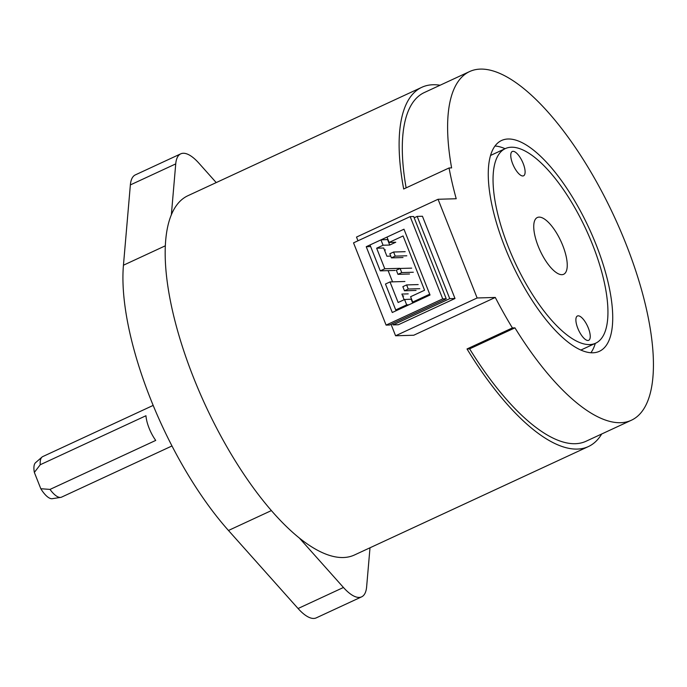 <?xml version="1.0" encoding="UTF-8"?>
<svg xmlns="http://www.w3.org/2000/svg" width="687" height="687" viewBox="0 0 687 687"><rect width="100%" height="100%" fill="white"/><g stroke="black" fill="none" stroke-linecap="round" stroke-linejoin="round"><path stroke-width="1.03" d="M380.263 270.867L384.789 268.772L376.648 248.205L383.071 245.233L380.95 239.883L370.001 244.958L380.263 270.867L395.162 270.429M402.668 296.003L403.681 295.977M384.428 249.948L385.441 249.913M404.901 281.49L390.001 281.928L385.476 284.032L395.729 309.94L397.971 309.871M399.688 268.334L384.789 268.772M376.648 248.205L383.664 247.998L386.918 256.225L390.748 256.114M383.071 245.233L389.727 245.036L395.772 242.236L389.108 242.434L403.08 235.959L424.575 290.24L410.603 296.715L412.715 302.065L414.965 301.997M411.573 299.163L404.566 299.515L398.142 302.495L390.001 281.928M404.136 299.712L401.895 294.062L408.207 293.873M387.957 239.531L380.95 239.883M412.715 302.065L429.71 294.191L403.982 229.209L366.231 246.71L392.277 312.508L430.036 295.015L403.982 229.209L386.996 237.084L389.108 242.434M408.92 304.796L406.678 304.865L395.729 309.94M404.566 299.515L406.678 304.865M412.698 303.044L411.221 299.317M389.727 245.036L387.614 239.686M418.185 284.581L406.618 284.916L408.25 289.029L419.817 288.695M411.676 268.128L400.109 268.471L401.732 272.584L413.308 272.241M405.158 251.682L393.591 252.017L395.223 256.131L406.79 255.796M408.25 289.029L404.471 290.781L416.039 290.446M406.618 284.916L402.848 286.668L404.471 290.781M401.732 272.584L397.962 274.336L409.529 273.993M400.109 268.471L396.33 270.223L397.962 274.336M395.223 256.131L391.444 257.883L403.011 257.539M393.591 252.017L389.821 253.769L391.444 257.883M523.185 163.489A13.405 4.895 65.1 0 0 512.287 151.484A13.405 4.895 65.1 0 0 512.674 163.798A13.405 4.895 65.1 0 0 523.563 175.812A13.405 4.895 65.1 0 0 523.185 163.489M588.321 327.991A13.405 4.895 65.1 0 0 577.423 315.986A13.405 4.895 65.1 0 0 577.801 328.3A13.405 4.895 65.1 0 0 588.699 340.314A13.405 4.895 65.1 0 0 588.321 327.991M153.192 405.399L42.74 456.589A22.345 8.158 65.1 0 0 42.019 457.061A22.345 8.158 65.1 0 0 40.241 464.738L145.953 415.738A22.345 8.158 -114.9 0 0 149.088 428.13A22.345 8.158 -114.9 0 0 155.726 440.419L50.014 489.41A22.345 8.158 65.1 0 0 60.705 497.388A22.345 8.158 65.1 0 0 61.538 497.148L171.982 445.957M562.765 245.534A31.284 11.421 65.1 0 0 537.337 217.513A31.284 11.421 65.1 0 0 538.222 246.255A31.284 11.421 65.1 0 0 563.649 274.285A31.284 11.421 65.1 0 0 562.765 245.534M508.423 247.131A107.275 39.159 65.1 0 0 595.603 343.225A107.275 39.159 65.1 0 0 592.563 244.658A107.275 39.159 65.1 0 0 505.383 148.572A107.275 39.159 65.1 0 0 508.423 247.131M596.067 244.555A116.206 42.422 65.1 0 0 501.63 140.457A116.206 42.422 65.1 0 0 504.919 247.234A116.206 42.422 65.1 0 0 599.356 351.332A116.206 42.422 65.1 0 0 596.067 244.555M505.091 148.71A116.206 42.422 65.1 0 0 495.026 146.013M601.7 433.995A198.002 72.281 -114.9 0 1 588.373 446.576A198.002 72.281 -114.9 0 1 467.014 348.962L512.39 327.931L514.941 327.854A192.197 70.16 65.1 0 0 631.31 420.272A192.197 70.16 65.1 0 0 614.144 216.396A192.197 70.16 65.1 0 0 469.676 71.525A192.197 70.16 65.1 0 0 451.608 167.894L449.058 167.971A198.002 72.281 65.1 0 0 456.211 198.741L438.057 199.273L477.13 297.978L495.284 297.445A198.002 72.281 65.1 0 0 512.39 327.931M495.284 297.445L413.737 335.239L395.583 335.771L477.13 297.978M588.373 446.576L354.449 554.993A198.002 72.281 -114.9 0 1 299.326 538.007A198.002 72.281 -114.9 0 1 193.536 377.627A198.002 72.281 -114.9 0 1 171.355 214.791A198.002 72.281 -114.9 0 1 187.929 195.701L421.852 87.283A198.002 72.281 -114.9 0 1 440.066 85.248M392.603 323.62L393.11 324.899L449.745 298.656L455 298.502L422.436 216.25L417.172 216.405L414.175 217.796M393.11 324.899L398.366 324.745L455 298.502M449.745 298.656L417.172 216.405M357.979 240.793L356.501 237.075L438.057 199.273M391.058 324.333L395.583 335.771M467.014 348.962L469.65 348.884A192.197 70.16 65.1 0 0 586.002 441.269L631.31 420.272M469.676 71.525L424.368 92.522A192.197 70.16 65.1 0 0 406.12 187.869M421.852 87.283A198.002 72.281 -114.9 0 0 403.681 189.002L449.058 167.971M469.633 348.85L514.941 327.854M590.863 352.783A116.206 42.422 65.1 0 0 595.303 343.363M386.094 325.106L389.606 325.003L446.232 298.759L413.668 216.508L410.165 216.611L353.53 242.855L386.094 325.106L442.729 298.862L410.165 216.611M388.112 270.635L392.552 281.85M370.645 246.581L366.231 246.71M442.729 298.862L446.232 298.759M370.001 547.788L366.635 586.801A44.698 16.316 -114.9 0 1 361.628 596.848L316.243 617.879A44.698 16.316 -114.9 0 1 298.072 608.519L228.47 530.476A192.197 70.16 -114.9 0 1 123.445 265.216L130.358 184.923A44.698 16.316 -114.9 0 1 135.373 174.876L180.75 153.836A44.698 16.316 -114.9 0 1 198.929 163.205L216.216 182.587M171.355 214.791L175.735 163.892A44.698 16.316 -114.9 0 1 180.75 153.836M361.628 596.848A44.698 16.316 -114.9 0 1 343.448 587.479L299.326 538.007M40.241 464.738L34.35 472.424L40.808 488.723L50.014 489.41M34.35 472.424A19.949 7.282 -114.9 0 1 35.552 462.686L42.019 457.061M60.705 497.388L52.238 498.693A19.949 7.282 -114.9 0 1 40.808 488.723M130.358 184.923L175.735 163.892M298.072 608.519L343.448 587.479M123.445 265.216L165.361 245.783M228.47 530.476L271.374 510.587M580.798 350.087L595.603 343.225M490.587 155.434L505.383 148.572"/></g></svg>
